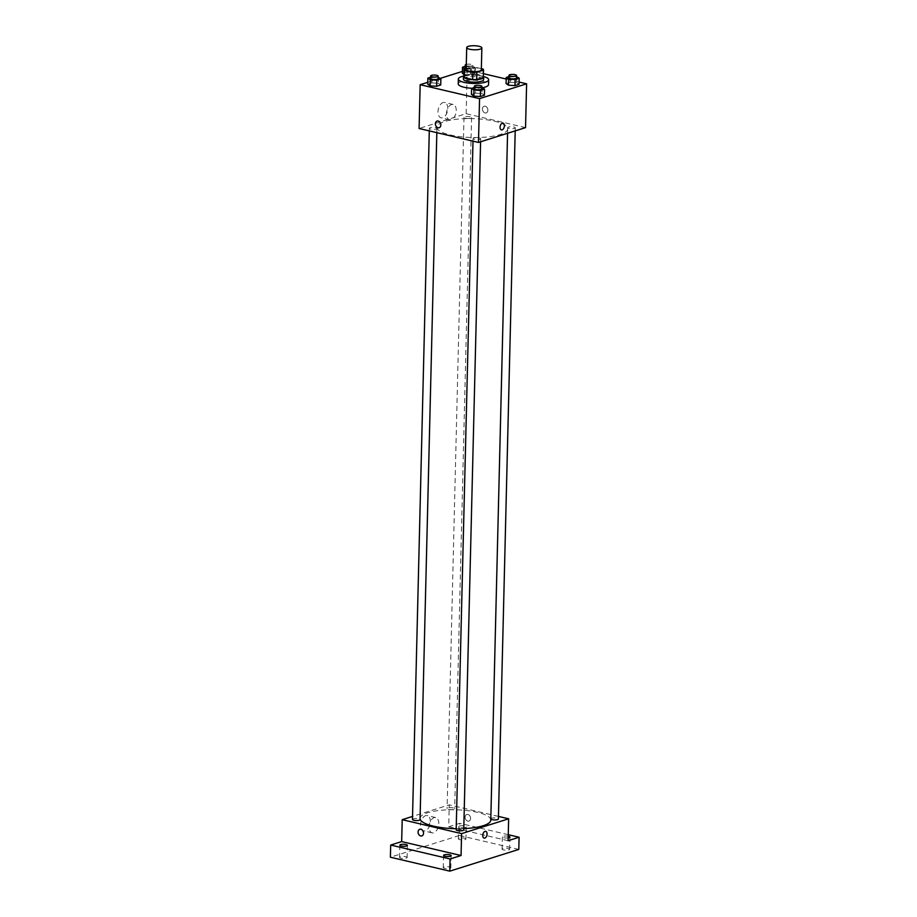 <?xml version="1.0" encoding="UTF-8"?>
<svg xmlns="http://www.w3.org/2000/svg" width="917" height="917" viewBox="0 0 917 917"><rect width="100%" height="100%" fill="white"/><g stroke="black" fill="none" stroke-linecap="round" stroke-linejoin="round"><path stroke-width="0.69" stroke-dasharray="4.58 3.44" d="M466.168 69.474A7.577 2.029 -178.6 0 1 470.467 67.755A7.577 2.029 -178.6 0 1 478.445 68.179A7.577 2.029 -178.6 0 1 481.322 69.841M463.784 76.719A9.778 2.613 -178.6 0 1 463.83 76.489L470.432 74.403L470.616 67.101L466.191 68.5M481.345 68.637L474.674 67.067A9.778 2.613 -178.6 0 0 470.616 67.101M483.007 69.027L482.835 76.329L474.502 74.369L474.674 67.067M482.835 76.329A9.778 2.613 -178.6 0 1 483.339 77.2M470.432 74.403A9.778 2.613 -178.6 0 1 474.502 74.369M463.784 76.065A15.153 4.058 -178.6 0 1 482.915 76.432A15.153 4.058 -178.6 0 1 483.385 76.535A10.11 2.705 1.4 0 0 473.63 74.254A10.11 2.705 1.4 0 0 463.807 76.042M463.406 79.149A10.11 2.705 -178.6 0 1 469.137 76.856A10.11 2.705 -178.6 0 1 479.774 77.418A10.11 2.705 -178.6 0 1 483.614 79.641M463.83 76.489L464.013 69.188M458.236 83.883A15.153 4.058 -178.6 0 1 466.833 80.455A15.153 4.058 -178.6 0 1 482.8 81.292A15.153 4.058 -178.6 0 1 488.543 84.628M482.491 87.711A15.153 4.058 -178.6 0 1 471.888 88.261M482.147 87.47L481.998 93.557L484.417 95.242L481.998 93.557L475.51 93.156L471.441 94.44L475.51 93.156L475.659 87.069L474.318 87.493M438.441 77.211L438.292 83.298L440.71 84.983L438.292 83.298L431.804 82.897L427.723 84.181L431.804 82.897L431.953 76.81L430.6 77.234M519.102 82.06L506.173 79.022M483.431 73.681L467.212 69.875L462.397 71.4M440.149 78.404L427.769 82.301M516.787 76.569L516.638 82.645L519.045 84.33L516.638 82.645L510.139 82.243L506.069 83.527L510.139 82.243L510.288 76.157L508.946 76.581M464.919 68.901L464.77 74.965L463.842 74.311L471.258 75.366L475.338 74.082L472.92 72.397L466.432 71.984L462.351 73.268L466.432 71.984L466.581 65.909L465.24 66.333M494.274 121.147A35.373 9.457 -178.6 0 1 507.674 128.93A35.373 9.457 -178.6 0 1 472.083 137.516A35.373 9.457 -178.6 0 1 436.962 127.199A35.373 9.457 -178.6 0 1 457.033 119.187A35.373 9.457 -178.6 0 1 494.274 121.147M525.544 127.623L466.145 113.685L419.092 128.506M435.495 127.646A3.794 1.009 -178.6 0 1 436.939 128.483A3.794 1.009 -178.6 0 1 433.122 129.4A3.794 1.009 -178.6 0 1 429.351 128.3A3.794 1.009 -178.6 0 1 431.506 127.44A3.794 1.009 -178.6 0 1 435.495 127.646M479.213 137.905A3.794 1.009 -178.6 0 1 480.646 138.742A3.794 1.009 -178.6 0 1 476.829 139.659A3.794 1.009 -178.6 0 1 473.069 138.559A3.794 1.009 -178.6 0 1 475.224 137.699A3.794 1.009 -178.6 0 1 479.213 137.905M513.841 126.993A3.794 1.009 -178.6 0 1 515.274 127.83A3.794 1.009 -178.6 0 1 511.468 128.747A3.794 1.009 -178.6 0 1 507.697 127.646A3.794 1.009 -178.6 0 1 509.852 126.787A3.794 1.009 -178.6 0 1 513.841 126.993M465.423 118.224A3.794 1.009 1.4 0 0 469.412 118.431A3.794 1.009 1.4 0 0 471.567 117.571A3.794 1.009 1.4 0 0 467.796 116.47A3.794 1.009 1.4 0 0 463.991 117.387A3.794 1.009 1.4 0 0 465.423 118.224M466.145 113.685L467.212 69.875M447.771 108.607A7.863 4.665 103.2 0 0 444.688 102.486A7.863 4.665 103.2 0 0 438.349 109.077A7.863 4.665 103.2 0 0 441.088 117.8A7.863 4.665 103.2 0 0 447.771 108.607M485.082 112.929A3.473 2.636 -107.5 0 0 486.205 112.894A3.473 2.636 -107.5 0 0 487.672 108.791A3.473 2.636 -107.5 0 0 484.119 106.269A3.473 2.636 -107.5 0 0 482.48 109.662A3.473 2.636 -107.5 0 0 485.082 112.929A3.473 2.636 -107.5 0 0 486.205 112.894A3.473 2.636 -107.5 0 0 487.672 108.791A3.473 2.636 -107.5 0 0 484.119 106.269A3.473 2.636 -107.5 0 0 482.48 109.662A3.473 2.636 -107.5 0 0 485.082 112.929M437.065 121.09L437.065 121.09A3.473 2.636 72.5 0 1 438.188 121.055A3.473 2.636 72.5 0 1 440.79 124.322A3.473 2.636 72.5 0 1 439.151 127.715L439.151 127.715M456.23 110.59A7.863 4.665 103.2 0 0 453.147 104.469A7.863 4.665 103.2 0 0 446.797 111.06A7.863 4.665 103.2 0 0 449.548 119.783A7.863 4.665 103.2 0 0 456.23 110.59M501.427 129.893L501.427 129.893A3.473 2.063 -76.8 0 1 500.212 126.042A3.473 2.063 -76.8 0 1 503.009 123.13L503.009 123.13M420.066 818.572A35.373 9.457 -178.6 0 1 420.066 818.377A35.373 9.457 -178.6 0 1 440.137 810.364A35.373 9.457 -178.6 0 1 477.379 812.324A35.373 9.457 -178.6 0 1 490.778 820.107M463.784 828.624A35.373 9.457 -178.6 0 1 456.207 828.716M448.528 809.402A3.794 1.009 1.4 0 0 452.517 809.608A3.794 1.009 1.4 0 0 454.672 808.748A3.794 1.009 1.4 0 0 450.912 807.648A3.794 1.009 1.4 0 0 447.095 808.565A3.794 1.009 1.4 0 0 448.528 809.402M456.173 829.736A3.794 1.009 -178.6 0 1 458.328 828.876A3.794 1.009 -178.6 0 1 462.317 829.083A3.794 1.009 -178.6 0 1 463.75 829.919M490.813 818.892A3.794 1.009 -178.6 0 1 490.813 818.824A3.794 1.009 -178.6 0 1 492.956 817.964A3.794 1.009 -178.6 0 1 496.945 818.17A3.794 1.009 -178.6 0 1 498.389 819.007M412.467 819.477A3.794 1.009 -178.6 0 1 414.61 818.617A3.794 1.009 -178.6 0 1 418.611 818.824A3.794 1.009 -178.6 0 1 420.043 819.66M498.447 816.405L449.25 804.862L412.535 816.428M518.793 849.417L459.406 835.479L459.692 823.317L448.722 826.767L449.25 804.862M459.406 835.479L390.39 857.212M430.348 821.689A7.863 4.665 103.2 0 0 427.253 815.568A7.863 4.665 103.2 0 0 420.914 822.159A7.863 4.665 103.2 0 0 423.665 830.882A7.863 4.665 103.2 0 0 430.348 821.689M508.11 840.706L448.722 826.767M467.773 821.139A3.473 2.636 -107.5 0 0 468.896 821.105A3.473 2.636 -107.5 0 0 470.364 817.001A3.473 2.636 -107.5 0 0 466.81 814.479A3.473 2.636 -107.5 0 0 465.171 817.872A3.473 2.636 -107.5 0 0 467.773 821.139A3.473 2.636 -107.5 0 0 468.896 821.105A3.473 2.636 -107.5 0 0 470.364 817.001A3.473 2.636 -107.5 0 0 466.81 814.479A3.473 2.636 -107.5 0 0 465.171 817.872A3.473 2.636 -107.5 0 0 467.773 821.139M419.757 829.3L419.757 829.3A3.473 2.636 72.5 0 1 420.88 829.266A3.473 2.636 72.5 0 1 423.482 832.533A3.473 2.636 72.5 0 1 421.843 835.926L421.843 835.926M438.796 823.672A7.863 4.665 103.2 0 0 435.713 817.551A7.863 4.665 103.2 0 0 429.374 824.142A7.863 4.665 103.2 0 0 432.125 832.865A7.863 4.665 103.2 0 0 438.796 823.672M484.119 838.115L484.119 838.115A3.473 2.063 -76.8 0 1 482.904 834.252A3.473 2.063 -76.8 0 1 485.701 831.341L485.701 831.341M508.178 837.909A3.794 1.009 -178.6 0 1 504.316 837.851A3.794 1.009 -178.6 0 1 502.367 836.923A3.794 1.009 -178.6 0 1 503.181 836.315A3.794 1.009 -178.6 0 1 508.224 836.212M459.474 826.057A3.794 1.009 -178.6 0 1 463.693 825.827A3.794 1.009 -178.6 0 1 466.226 826.847A3.794 1.009 -178.6 0 1 462.42 827.764A3.794 1.009 -178.6 0 1 458.649 826.664A3.794 1.009 -178.6 0 1 459.474 826.057M508.259 834.699L459.692 823.317M406.3 858.152A3.794 1.009 1.4 0 0 407.114 857.544A3.794 1.009 1.4 0 0 404.58 856.524A3.794 1.009 1.4 0 0 400.362 856.753A3.794 1.009 1.4 0 0 399.537 857.361A3.794 1.009 1.4 0 0 402.07 858.381A3.794 1.009 1.4 0 0 406.3 858.152M465.114 839.617A3.794 1.009 1.4 0 0 465.928 839.021A3.794 1.009 1.4 0 0 463.394 838A3.794 1.009 1.4 0 0 459.176 838.23A3.794 1.009 1.4 0 0 458.351 838.837A3.794 1.009 1.4 0 0 460.884 839.857A3.794 1.009 1.4 0 0 465.114 839.617M508.82 849.876A3.794 1.009 1.4 0 0 509.646 849.268A3.794 1.009 1.4 0 0 507.112 848.248A3.794 1.009 1.4 0 0 502.883 848.489A3.794 1.009 1.4 0 0 502.069 849.085A3.794 1.009 1.4 0 0 504.602 850.105A3.794 1.009 1.4 0 0 508.82 849.876M450.006 868.399A3.794 1.009 1.4 0 0 450.832 867.803A3.794 1.009 1.4 0 0 448.298 866.783A3.794 1.009 1.4 0 0 444.069 867.012A3.794 1.009 1.4 0 0 443.255 867.608A3.794 1.009 1.4 0 0 445.788 868.628A3.794 1.009 1.4 0 0 450.006 868.399M464.976 68.878L471.407 69.279L475.487 67.996L473.069 66.311L466.581 65.909M465.206 67.503A3.794 1.009 -178.6 0 1 467.361 66.643A3.794 1.009 -178.6 0 1 471.349 66.849A3.794 1.009 -178.6 0 1 472.782 67.686A3.794 1.009 -178.6 0 1 470.352 68.569A3.794 1.009 -178.6 0 1 466.203 68.213M464.77 74.965L471.258 75.366L471.407 69.279M471.258 75.366L475.338 74.082L475.487 67.996M475.338 74.082L472.92 72.397L473.069 66.311M472.92 72.397L466.432 71.984M466.295 64.408A3.794 1.009 -178.6 0 1 471.407 64.419A3.794 1.009 -178.6 0 1 472.84 65.256A3.794 1.009 -178.6 0 1 470.41 66.139A3.794 1.009 -178.6 0 1 466.26 65.783M438.188 77.2L431.953 76.81M430.577 78.404A3.794 1.009 -178.6 0 1 432.721 77.544A3.794 1.009 -178.6 0 1 436.721 77.762A3.794 1.009 -178.6 0 1 438.154 78.587M438.292 83.298L431.804 82.897M516.535 76.547L510.288 76.157M508.924 77.75A3.794 1.009 -178.6 0 1 511.067 76.902A3.794 1.009 -178.6 0 1 515.056 77.108A3.794 1.009 -178.6 0 1 516.5 77.945M516.638 82.645L510.139 82.243M481.895 87.459L475.659 87.069M474.284 88.662A3.794 1.009 -178.6 0 1 476.439 87.803A3.794 1.009 -178.6 0 1 480.428 88.009A3.794 1.009 -178.6 0 1 481.861 88.846M481.998 93.557L475.51 93.156M453.147 104.469L444.688 102.486M449.548 119.783L441.088 117.8M507.571 133.286L507.674 128.93M420.066 818.377L436.962 127.199M463.991 117.387L447.095 808.565M471.567 117.571L454.672 808.748M480.577 141.78L480.646 138.742M473 141.161L473.069 138.559M515.205 130.879L515.274 127.83M490.813 818.824L507.697 127.646M436.836 132.667L436.939 128.483M429.294 130.902L429.351 128.3M435.713 817.551L427.253 815.568M432.125 832.865L423.665 830.882M443.553 855.446L443.255 867.608M451.13 855.63L450.832 867.803M502.367 836.923L502.069 849.085M509.944 837.106L509.646 849.268M458.649 826.664L458.351 838.837M466.226 826.847L465.928 839.021M399.835 845.187L399.537 857.361M407.412 845.371L407.114 857.544M472.782 67.686L472.84 65.256"/><path stroke-width="1.38" d="M478.983 46.274A7.577 2.029 -178.6 0 1 481.861 47.936A7.577 2.029 -178.6 0 1 474.227 49.782A7.577 2.029 -178.6 0 1 466.707 47.569A7.577 2.029 -178.6 0 1 471.006 45.85A7.577 2.029 -178.6 0 1 478.983 46.274M481.861 47.936L481.322 69.841A7.577 2.029 -178.6 0 1 473.699 71.686A7.577 2.029 -178.6 0 1 466.168 69.474L466.707 47.569M466.191 68.5L464.013 69.188A9.778 2.613 -178.6 0 0 463.968 69.417A9.778 2.613 -178.6 0 0 464.483 70.288L472.817 72.237A9.778 2.613 -178.6 0 0 476.874 72.202L483.477 70.128A9.778 2.613 -178.6 0 0 483.523 69.898A9.778 2.613 -178.6 0 0 483.007 69.027L481.345 68.637M476.874 72.202L476.702 79.504L483.305 77.429L483.477 70.128M483.523 69.898L483.339 77.2A9.778 2.613 -178.6 0 1 483.305 77.429M476.702 79.504A9.778 2.613 -178.6 0 1 472.633 79.538L472.817 72.237M463.968 69.417L463.784 76.719A9.778 2.613 -178.6 0 0 464.3 77.59L472.633 79.538M463.807 76.042A10.11 2.705 1.4 0 0 463.463 76.707A10.11 2.705 1.4 0 0 470.215 79.435A10.11 2.705 1.4 0 0 481.482 78.816A10.11 2.705 1.4 0 0 483.672 77.2A10.11 2.705 1.4 0 0 483.362 76.512A15.153 4.058 -178.6 0 1 488.658 79.756A15.153 4.058 -178.6 0 1 473.413 83.447A15.153 4.058 -178.6 0 1 458.351 79.022A15.153 4.058 -178.6 0 1 463.784 76.065M483.672 77.2L483.614 79.641A10.11 2.705 -178.6 0 1 481.425 81.246A10.11 2.705 -178.6 0 1 470.157 81.865A10.11 2.705 -178.6 0 1 463.406 79.149L463.463 76.707M464.3 77.59L464.483 70.288M488.658 79.756L488.543 84.628A15.153 4.058 -178.6 0 1 482.491 87.711M471.888 88.261A15.153 4.058 -178.6 0 1 458.236 83.883L458.351 79.022M474.318 87.493L471.59 88.353L471.441 94.44L473.848 96.125L480.348 96.526L484.417 95.242L484.566 89.155L481.895 87.459M430.6 77.234L427.872 78.094L427.723 84.181L430.142 85.866L436.63 86.267L440.71 84.983L440.859 78.908L438.188 77.2M427.769 82.301L420.169 84.696L479.557 98.635L526.61 83.814L519.102 82.06M506.173 79.022L483.431 73.681M462.397 71.4L440.149 78.404M508.946 76.581L506.218 77.441L506.069 83.527L508.488 85.212L514.976 85.613L519.045 84.33L519.194 78.254L516.535 76.547M462.351 73.268L463.842 74.311L462.351 73.268L462.5 67.193L464.976 68.878M420.169 84.696L419.092 128.506L478.491 142.444L525.544 127.623L526.61 83.814M478.491 142.444L479.557 98.635M503.009 123.13A3.473 2.063 -76.8 0 1 504.373 125.835A3.473 2.063 -76.8 0 1 501.427 129.893A3.473 2.063 -76.8 0 1 500.212 126.042A3.473 2.063 -76.8 0 1 503.009 123.13A3.473 2.063 -76.8 0 1 504.373 125.835A3.473 2.063 -76.8 0 1 501.427 129.893M438.188 121.055A3.473 2.636 72.5 0 1 440.79 124.322A3.473 2.636 72.5 0 1 439.151 127.715A3.473 2.636 72.5 0 1 435.598 125.193A3.473 2.636 72.5 0 1 437.065 121.09A3.473 2.636 72.5 0 1 438.188 121.055M439.151 127.715A3.473 2.636 72.5 0 1 435.598 125.193A3.473 2.636 72.5 0 1 437.065 121.09M507.571 133.286L490.778 820.107A35.373 9.457 -178.6 0 1 463.784 828.624M456.207 828.716A35.373 9.457 -178.6 0 1 420.066 818.572M480.577 141.78L463.75 829.919A3.794 1.009 -178.6 0 1 459.944 830.836A3.794 1.009 -178.6 0 1 456.173 829.736L473 141.161M515.205 130.879L498.389 819.007A3.794 1.009 -178.6 0 1 494.687 819.936A3.794 1.009 -178.6 0 1 490.813 818.892M436.836 132.667L420.043 819.66A3.794 1.009 -178.6 0 1 416.226 820.577A3.794 1.009 -178.6 0 1 412.467 819.477L429.294 130.902M412.535 816.428L402.208 819.683L461.595 833.622L508.648 818.801L498.447 816.405M402.208 819.683L401.669 841.588L390.688 845.05L390.39 857.212L449.788 871.15L450.075 858.977L461.056 855.527L461.595 833.622M449.788 871.15L518.793 849.417L519.091 837.244L508.259 834.699M508.648 818.801L508.11 840.706L519.091 837.244M485.701 831.341A3.473 2.063 -76.8 0 1 487.065 834.046A3.473 2.063 -76.8 0 1 484.119 838.115A3.473 2.063 -76.8 0 1 482.904 834.252A3.473 2.063 -76.8 0 1 485.701 831.341A3.473 2.063 -76.8 0 1 487.065 834.046A3.473 2.063 -76.8 0 1 484.119 838.115M401.669 841.588L461.056 855.527M420.88 829.266A3.473 2.636 72.5 0 1 423.482 832.533A3.473 2.636 72.5 0 1 421.843 835.926A3.473 2.636 72.5 0 1 418.29 833.404A3.473 2.636 72.5 0 1 419.757 829.3A3.473 2.636 72.5 0 1 420.88 829.266M421.843 835.926A3.473 2.636 72.5 0 1 418.29 833.404A3.473 2.636 72.5 0 1 419.757 829.3M444.367 854.839A3.794 1.009 -178.6 0 1 448.596 854.61A3.794 1.009 -178.6 0 1 451.13 855.63A3.794 1.009 -178.6 0 1 447.313 856.547A3.794 1.009 -178.6 0 1 443.553 855.446A3.794 1.009 -178.6 0 1 444.367 854.839M400.66 844.58A3.794 1.009 -178.6 0 1 404.878 844.351A3.794 1.009 -178.6 0 1 407.412 845.371A3.794 1.009 -178.6 0 1 403.606 846.299A3.794 1.009 -178.6 0 1 399.835 845.187A3.794 1.009 -178.6 0 1 400.66 844.58M390.688 845.05L450.075 858.977M508.224 836.212A3.794 1.009 -178.6 0 1 509.944 837.106A3.794 1.009 -178.6 0 1 508.178 837.909M465.24 66.333L462.5 67.193M466.203 68.213A3.794 1.009 -178.6 0 1 465.206 67.503L465.263 65.061A3.794 1.009 -178.6 0 1 466.295 64.408M466.26 65.783A3.794 1.009 -178.6 0 1 465.263 65.061M427.872 78.094L430.291 79.779L436.779 80.192L440.859 78.908M438.211 76.157L438.154 78.587A3.794 1.009 -178.6 0 1 434.337 79.515A3.794 1.009 -178.6 0 1 430.577 78.404L430.635 75.973A3.794 1.009 -178.6 0 1 432.79 75.114A3.794 1.009 -178.6 0 1 436.779 75.32A3.794 1.009 -178.6 0 1 438.211 76.157A3.794 1.009 -178.6 0 1 434.394 77.074A3.794 1.009 -178.6 0 1 430.635 75.973M427.723 84.181L430.142 85.866L430.291 79.779M430.142 85.866L436.63 86.267L436.779 80.192M436.63 86.267L440.71 84.983M506.218 77.441L508.637 79.126L515.125 79.538L519.194 78.254M516.558 75.503L516.5 77.945A3.794 1.009 -178.6 0 1 512.683 78.862A3.794 1.009 -178.6 0 1 508.924 77.75L508.981 75.32A3.794 1.009 -178.6 0 1 511.124 74.46A3.794 1.009 -178.6 0 1 515.125 74.678A3.794 1.009 -178.6 0 1 516.558 75.503A3.794 1.009 -178.6 0 1 512.741 76.432A3.794 1.009 -178.6 0 1 508.981 75.32M506.069 83.527L508.488 85.212L508.637 79.126M508.488 85.212L514.976 85.613L515.125 79.538M514.976 85.613L519.045 84.33M471.59 88.353L473.997 90.038L480.497 90.439L484.566 89.155M481.929 86.416L481.861 88.846A3.794 1.009 -178.6 0 1 478.055 89.763A3.794 1.009 -178.6 0 1 474.284 88.662L474.353 86.232A3.794 1.009 -178.6 0 1 476.496 85.373A3.794 1.009 -178.6 0 1 480.485 85.579A3.794 1.009 -178.6 0 1 481.929 86.416A3.794 1.009 -178.6 0 1 478.112 87.333A3.794 1.009 -178.6 0 1 474.353 86.232M471.441 94.44L473.848 96.125L473.997 90.038M473.848 96.125L480.348 96.526L480.497 90.439M480.348 96.526L484.417 95.242"/></g></svg>
